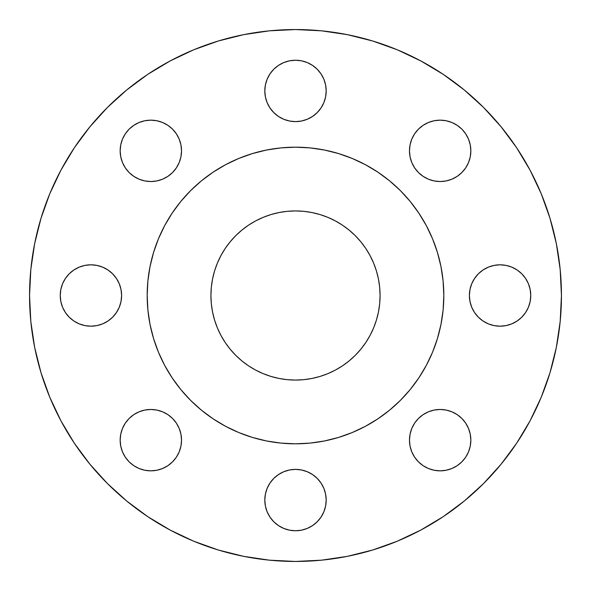 <?xml version="1.0" encoding="UTF-8"?>
<svg xmlns="http://www.w3.org/2000/svg" width="591" height="591" viewBox="0 0 591 591"><rect width="100%" height="100%" fill="white"/><g stroke="black" fill="none" stroke-linecap="round" stroke-linejoin="round"><path stroke-width="0.89" d="M326.188 90.925A30.688 30.688 0 0 1 295.5 121.613A30.688 30.688 0 0 1 264.812 90.925L265.403 96.909L267.147 102.664L269.984 107.968L273.803 112.622L278.45 116.434L283.754 119.271L289.516 121.022L295.5 121.613L301.484 121.022L307.246 119.271L312.55 116.434L317.197 112.622L321.016 107.968L323.853 102.664L325.597 96.909L326.188 90.925L325.597 84.934L323.853 79.179L321.016 73.875L317.197 69.221L312.55 65.409L307.246 62.572L301.484 60.829L295.5 60.238L289.516 60.829L283.754 62.572L278.45 65.409L273.803 69.221L269.984 73.875L267.147 79.179L265.403 84.934L264.812 90.925A30.688 30.688 0 0 1 295.5 60.238A30.688 30.688 0 0 1 326.188 90.925M470.251 144.854L470.842 150.845A30.688 30.688 0 0 1 440.155 181.526A30.688 30.688 0 0 1 409.474 150.845L410.058 156.829L411.809 162.584L414.646 167.888L418.458 172.542L423.112 176.354L428.416 179.191L434.171 180.942L440.155 181.526L446.146 180.942L451.901 179.191L457.205 176.354L461.859 172.542L465.671 167.888L468.508 162.584L470.251 156.829L470.842 150.845L470.251 144.854L468.508 139.099L465.671 133.795L461.859 129.141L457.205 125.329L451.901 122.492L446.146 120.749L440.155 120.158L434.171 120.749L428.416 122.492L423.112 125.329L418.458 129.141L414.646 133.795L411.809 139.099L410.058 144.854L409.474 150.845A30.688 30.688 0 0 1 440.155 120.158A30.688 30.688 0 0 1 470.842 150.845L470.251 156.829M478.378 317.197L474.566 312.55L471.729 307.246L469.978 301.484L469.387 295.5A30.688 30.688 0 0 1 500.075 264.812A30.688 30.688 0 0 1 530.762 295.5A30.688 30.688 0 0 1 500.075 326.188A30.688 30.688 0 0 1 469.387 295.5L469.978 301.484L471.729 307.246L474.566 312.55L478.378 317.197L483.032 321.016L488.336 323.853L494.091 325.597L500.075 326.188L506.066 325.597L511.821 323.853L517.125 321.016L521.779 317.197L525.591 312.55L528.428 307.246L530.171 301.484L530.762 295.5L530.171 289.516L528.428 283.754L525.591 278.45L521.779 273.803L517.125 269.984L511.821 267.147L506.066 265.403L500.075 264.812L494.091 265.403L488.336 267.147L483.032 269.984L478.378 273.803L474.566 278.45L471.729 283.754L469.978 289.516L469.387 295.5L469.978 289.516M465.671 423.112L468.508 428.416L470.251 434.171L470.842 440.155A30.688 30.688 0 0 1 440.155 470.842A30.688 30.688 0 0 1 409.474 440.155L410.058 446.146L411.809 451.901L414.646 457.205L418.458 461.859L423.112 465.671L428.416 468.508L434.171 470.251L440.155 470.842L446.146 470.251L451.901 468.508L457.205 465.671L461.859 461.859L465.671 457.205L468.508 451.901L470.251 446.146L470.842 440.155L470.251 434.171L468.508 428.416L465.671 423.112L461.859 418.458L457.205 414.646L451.901 411.809L446.146 410.058L440.155 409.474L434.171 410.058L428.416 411.809L423.112 414.646L418.458 418.458L414.646 423.112L411.809 428.416L410.058 434.171L409.474 440.155L410.058 434.171M326.188 500.075A30.688 30.688 0 0 1 295.5 530.762A30.688 30.688 0 0 1 264.812 500.075L265.403 506.066L267.147 511.821L269.984 517.125L273.803 521.779L278.45 525.591L283.754 528.428L289.516 530.171L295.5 530.762L301.484 530.171L307.246 528.428L312.55 525.591L317.197 521.779L321.016 517.125L323.853 511.821L325.597 506.066L326.188 500.075L325.597 494.091L323.853 488.336L321.016 483.032L317.197 478.378L312.55 474.566L307.246 471.729L301.484 469.978L295.5 469.387L289.516 469.978L283.754 471.729L278.45 474.566L273.803 478.378L269.984 483.032L267.147 488.336L265.403 494.091L264.812 500.075A30.688 30.688 0 0 1 295.5 469.387A30.688 30.688 0 0 1 326.188 500.075M176.354 423.112L179.191 428.416L180.942 434.171L181.526 440.155A30.688 30.688 0 0 1 150.845 470.842A30.688 30.688 0 0 1 120.158 440.155L120.749 446.146L122.492 451.901L125.329 457.205L129.141 461.859L133.795 465.671L139.099 468.508L144.854 470.251L150.845 470.842L156.829 470.251L162.584 468.508L167.888 465.671L172.542 461.859L176.354 457.205L179.191 451.901L180.942 446.146L181.526 440.155L180.942 434.171L179.191 428.416L176.354 423.112L172.542 418.458L167.888 414.646L162.584 411.809L156.829 410.058L150.845 409.474L144.854 410.058L139.099 411.809L133.795 414.646L129.141 418.458L125.329 423.112L122.492 428.416L120.749 434.171L120.158 440.155L120.749 434.171M125.329 167.888L122.492 162.584L120.749 156.829L120.158 150.845A30.688 30.688 0 0 1 150.845 120.158A30.688 30.688 0 0 1 181.526 150.845A30.688 30.688 0 0 1 150.845 181.526A30.688 30.688 0 0 1 120.158 150.845L120.749 156.829L122.492 162.584L125.329 167.888L129.141 172.542L133.795 176.354L139.099 179.191L144.854 180.942L150.845 181.526L156.829 180.942L162.584 179.191L167.888 176.354L172.542 172.542L176.354 167.888L179.191 162.584L180.942 156.829L181.526 150.845L180.942 144.854L179.191 139.099L176.354 133.795L172.542 129.141L167.888 125.329L162.584 122.492L156.829 120.749L150.845 120.158L144.854 120.749L139.099 122.492L133.795 125.329L129.141 129.141L125.329 133.795L122.492 139.099L120.749 144.854L120.158 150.845L120.749 144.854M107.968 269.984L112.622 273.803L116.434 278.45L119.271 283.754L121.022 289.516L121.613 295.5A30.688 30.688 0 0 1 90.925 326.188A30.688 30.688 0 0 1 60.238 295.5L60.829 301.484L62.572 307.246L65.409 312.55L69.221 317.197L73.875 321.016L79.179 323.853L84.934 325.597L90.925 326.188L96.909 325.597L102.664 323.853L107.968 321.016L112.622 317.197L116.434 312.55L119.271 307.246L121.022 301.484L121.613 295.5L121.022 289.516L119.271 283.754L116.434 278.45L112.622 273.803L107.968 269.984L102.664 267.147L96.909 265.403L90.925 264.812L84.934 265.403L79.179 267.147L73.875 269.984L69.221 273.803L65.409 278.45L62.572 283.754L60.829 289.516L60.238 295.5A30.688 30.688 0 0 1 90.925 264.812A30.688 30.688 0 0 1 121.613 295.5L121.022 301.484M29.55 295.5A265.95 265.95 0 0 1 295.5 29.55A265.95 265.95 0 0 1 561.45 295.5L560.172 321.57L556.338 347.382L549.999 372.699L541.208 397.278L530.046 420.866L516.63 443.257L501.079 464.216L483.556 483.556L464.216 501.079L443.257 516.63L420.866 530.046L397.278 541.208L372.699 549.999L347.382 556.338L321.57 560.172L295.5 561.45L269.43 560.172L243.618 556.338L218.301 549.999L193.722 541.208L170.134 530.046L147.743 516.63L126.784 501.079L107.444 483.556L89.921 464.216L74.37 443.257L60.954 420.866L49.792 397.278L41.001 372.699L34.662 347.382L30.828 321.57L29.55 295.5L30.828 269.43L34.662 243.618L41.001 218.301L49.792 193.722L60.954 170.134L74.37 147.743L89.921 126.784L107.444 107.444L126.784 89.921L147.743 74.37L170.134 60.954L193.722 49.792L218.301 41.001L243.618 34.662L269.43 30.828L295.5 29.55L321.57 30.828L347.382 34.662L372.699 41.001L397.278 49.792L420.866 60.954L443.257 74.37L464.216 89.921L483.556 107.444L501.079 126.784L516.63 147.743L530.046 170.134L541.208 193.722L549.999 218.301L556.338 243.618L560.172 269.43L561.45 295.5A265.95 265.95 0 0 1 295.5 561.45A265.95 265.95 0 0 1 29.55 295.5M147.181 295.5A148.319 148.319 0 0 1 295.5 147.181A148.319 148.319 0 0 1 443.819 295.5L443.102 310.039L440.967 324.437L437.429 338.554L432.531 352.258L426.303 365.415L418.82 377.9L410.154 389.595L400.38 400.38L389.595 410.154L377.9 418.82L365.415 426.303L352.258 432.531L338.554 437.429L324.437 440.967L310.039 443.102L295.5 443.819L280.961 443.102L266.563 440.967L252.446 437.429L238.742 432.531L225.585 426.303L213.1 418.82L201.405 410.154L190.62 400.38L180.846 389.595L172.18 377.9L164.697 365.415L158.469 352.258L153.571 338.554L150.033 324.437L147.898 310.039L147.181 295.5L147.898 280.961L150.033 266.563L153.571 252.446L158.469 238.742L164.697 225.585L172.18 213.1L180.846 201.405L190.62 190.62L201.405 180.846L213.1 172.18L225.585 164.697L238.742 158.469L252.446 153.571L266.563 150.033L280.961 147.898L295.5 147.181L310.039 147.898L324.437 150.033L338.554 153.571L352.258 158.469L365.415 164.697L377.9 172.18L389.595 180.846L400.38 190.62L410.154 201.405L418.82 213.1L426.303 225.585L432.531 238.742L437.429 252.446L440.967 266.563L443.102 280.961L443.819 295.5A148.319 148.319 0 0 1 295.5 443.819A148.319 148.319 0 0 1 147.181 295.5L147.499 305.2M380.072 295.5A84.572 84.572 0 0 1 295.5 380.072A84.572 84.572 0 0 1 210.928 295.5A84.572 84.572 0 0 1 295.5 210.928A84.572 84.572 0 0 1 380.072 295.5L379.666 287.211L378.447 279.004L376.43 270.951L373.638 263.135L370.084 255.63L365.822 248.516L360.872 241.845L355.302 235.698L349.155 230.128L342.485 225.178L335.37 220.916L327.865 217.362L320.049 214.57L311.996 212.553L303.789 211.334L295.5 210.928L287.211 211.334L279.004 212.553L270.951 214.57L263.135 217.362L255.63 220.916L248.516 225.178L241.845 230.128L235.698 235.698L230.128 241.845L225.178 248.516L220.916 255.63L217.362 263.135L214.57 270.951L212.553 279.004L211.334 287.211L210.928 295.5L211.334 303.789L212.553 311.996L214.57 320.049L217.362 327.865L220.916 335.37L225.178 342.485L230.128 349.155L235.698 355.302L241.845 360.872L248.516 365.822L255.63 370.084L263.135 373.638L270.951 376.43L279.004 378.447L287.211 379.666L295.5 380.072L303.789 379.666L311.996 378.447L320.049 376.43L327.865 373.638L335.37 370.084L342.485 365.822L349.155 360.872L355.302 355.302L360.872 349.155L365.822 342.485L370.084 335.37L373.638 327.865L376.43 320.049L378.447 311.996L379.666 303.789L380.072 295.5L379.666 287.211M150.033 324.437L153.571 338.554M295.5 443.819L305.2 443.501M324.437 440.967L338.554 437.429M443.819 295.5L443.501 285.8M440.967 266.563L437.429 252.446M295.5 147.181L285.8 147.499M266.563 150.033L252.446 153.571M30.828 321.57L34.662 347.382M41.001 372.699L49.792 397.278M147.743 516.63L170.134 530.046M372.699 549.999L397.278 541.208M516.63 443.257L530.046 420.866M549.999 218.301L541.208 193.722M218.301 41.001L193.722 49.792M74.37 147.743L60.954 170.134M265.403 84.934L267.147 79.179M278.45 65.409L283.754 62.572M317.197 69.221L321.016 73.875M325.597 96.909L323.853 102.664M317.197 112.622L312.55 116.434L307.246 119.271L301.484 121.022L295.5 121.613L289.516 121.022M273.803 112.622L269.984 107.968M411.809 139.099L414.646 133.795L418.458 129.141M423.112 125.329L428.416 122.492L434.171 120.749L440.155 120.158L446.146 120.749M451.901 122.492L457.205 125.329L461.859 129.141M465.671 133.795L468.508 139.099M468.508 162.584L465.671 167.888L461.859 172.542M440.155 181.526L434.171 180.942M428.416 179.191L423.112 176.354M414.646 167.888L411.809 162.584L410.058 156.829L409.474 150.845M478.378 273.803L483.032 269.984M506.066 265.403L511.821 267.147M525.591 278.45L528.428 283.754M530.762 295.5L530.171 301.484M521.779 317.197L517.125 321.016M494.091 325.597L488.336 323.853M411.809 428.416L414.646 423.112L418.458 418.458M423.112 414.646L428.416 411.809L434.171 410.058L440.155 409.474M451.901 411.809L457.205 414.646L461.859 418.458M409.474 440.155A30.688 30.688 0 0 1 440.155 409.474A30.688 30.688 0 0 1 470.842 440.155L470.251 446.146M468.508 451.901L465.671 457.205L461.859 461.859M446.146 470.251L440.155 470.842L434.171 470.251M428.416 468.508L423.112 465.671L418.458 461.859M265.403 494.091L267.147 488.336M273.803 478.378L278.45 474.566L283.754 471.729L289.516 469.978L295.5 469.387L301.484 469.978M317.197 478.378L321.016 483.032M325.597 506.066L323.853 511.821M312.55 525.591L307.246 528.428L301.484 530.171M273.803 521.779L269.984 517.125M122.492 428.416L125.329 423.112L129.141 418.458M150.845 409.474L156.829 410.058M162.584 411.809L167.888 414.646M179.191 451.901L176.354 457.205L172.542 461.859M167.888 465.671L162.584 468.508L156.829 470.251L150.845 470.842L144.854 470.251L139.099 468.508L133.795 465.671L129.141 461.859L125.329 457.205M122.492 451.901L120.749 446.146L120.158 440.155A30.688 30.688 0 0 1 150.845 409.474A30.688 30.688 0 0 1 181.526 440.155M122.492 139.099L125.329 133.795L129.141 129.141M144.854 120.749L150.845 120.158L156.829 120.749M162.584 122.492L167.888 125.329L172.542 129.141M181.526 150.845L180.942 156.829M179.191 162.584L176.354 167.888M167.888 176.354L162.584 179.191L156.829 180.942L150.845 181.526M139.099 179.191L133.795 176.354L129.141 172.542M69.221 273.803L73.875 269.984M96.909 265.403L102.664 267.147M112.622 317.197L107.968 321.016M84.934 325.597L79.179 323.853M65.409 312.55L62.572 307.246M303.789 379.666L295.5 380.072M211.334 303.789L210.928 295.5M287.211 211.334L295.5 210.928"/></g></svg>
